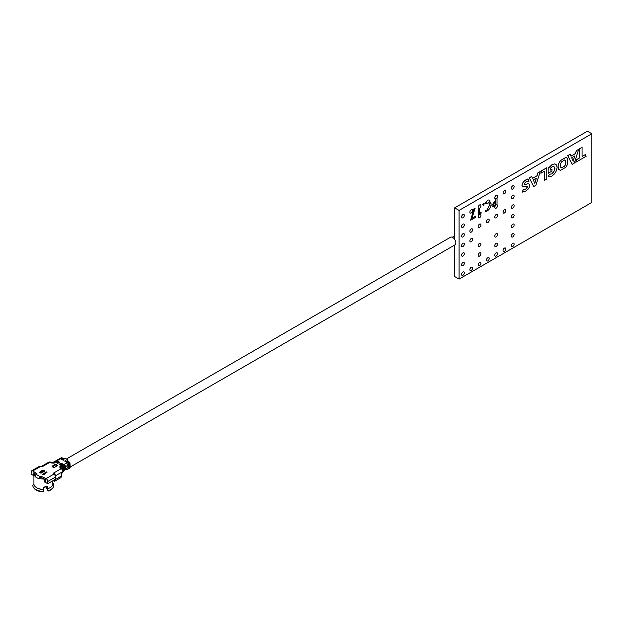 <?xml version="1.0" encoding="UTF-8"?>
<svg xmlns="http://www.w3.org/2000/svg" width="623" height="623" viewBox="0 0 623 623"><rect width="100%" height="100%" fill="white"/><g stroke="black" fill="none" stroke-linecap="round" stroke-linejoin="round"><path stroke-width="0.93" d="M475.092 208.269L473.83 208.931L470.669 220.121M475.17 208.222L473.885 208.962L470.669 220.192L475.567 217.357L475.567 216.22L471.946 218.307L475.115 208.191M475.567 216.22L471.961 218.237M554.626 163.95L551.986 164.745L548.178 168.327L548.178 173.311L551.955 171.13L551.955 169.152L550.171 170.18L550.171 168.405L551.869 166.964L553.45 166.489L554.532 167.104L554.922 168.677L553.442 172.579L551.838 173.934L549.587 174.222L548.178 176.535L549.704 176.839L551.947 176.021L554.61 173.762L556.464 170.686L557.126 167.408L556.464 164.893L554.571 163.919L551.931 164.713L548.123 168.296L548.178 173.249M553.45 166.489L554.532 167.104L554.478 170.686L551.783 173.903L549.533 174.183L548.201 176.543M553.395 166.458L554.478 167.073M527.985 183.777L525.111 184.501L524.177 183.987L525.999 181.776L529.098 181.114L527.993 178.894L523.818 181.464L522.463 183.466L522.012 185.428L522.502 186.869L526.988 186.339L527.486 186.877L525.703 189.151L523.149 189.813L522.424 192.11L525.687 191.183L527.876 189.47L529.215 187.476L529.659 185.506L529.168 184.05L527.93 183.746L525.057 184.47L524.122 183.956M526.007 179.743L523.764 181.433L522.409 183.435L521.957 185.397L522.604 186.931M541.691 170.694L540.873 173.287L544.518 171.185L544.518 180.312L546.768 179.011L546.768 167.758L541.691 170.694M546.714 167.789L541.636 170.663L540.896 173.21M532.548 178.38L531.684 176.465L529.324 177.835L533.677 186.565L535.905 185.28L540.242 171.527L537.937 172.859L537.073 175.772L532.548 178.38M533.257 179.946L534.807 183.364L536.348 178.162L533.257 179.946M537.937 172.859L537.018 175.741L532.525 178.334M560.575 167.159L561.627 167.782L564.64 166.037L565.7 164.192L565.7 160.594L564.64 159.963M561.681 167.813L564.695 166.068L565.754 164.231L565.754 160.625L564.695 159.994L561.681 161.739L560.63 163.584L560.63 167.19L561.627 167.782M560.552 160.532L558.706 163.608L558.037 166.878L558.706 169.37L560.552 170.32L565.832 167.276L567.678 164.199L567.678 158.429L565.832 157.487L560.552 160.532M558.706 163.608L557.982 166.847L558.652 169.339L559.384 169.993M570.972 156.194L570.115 154.286L567.748 155.649L572.101 164.386L574.328 163.101L578.674 149.341L576.361 150.68L575.496 153.585L570.972 156.194M571.688 157.767L573.23 161.178L574.772 155.976L571.688 157.767M578.588 149.388L576.306 150.641L575.442 153.554L570.948 156.147M462.944 275.249A1.955 1.129 120 0 0 464.228 273.528A1.955 1.129 120 0 0 463.925 271.963A1.955 1.129 120 0 0 462.944 272.056A1.955 1.129 120 0 0 461.666 273.785A1.955 1.129 120 0 0 461.97 275.35A1.955 1.129 120 0 0 462.944 275.249M462.944 265.671A1.955 1.129 120 0 0 464.228 263.95A1.955 1.129 120 0 0 463.925 262.376A1.955 1.129 120 0 0 462.944 262.478A1.955 1.129 120 0 0 461.666 264.199A1.955 1.129 120 0 0 461.97 265.764A1.955 1.129 120 0 0 462.944 265.671M512.737 189.01A1.955 1.129 120 0 0 514.014 187.289A1.955 1.129 120 0 0 513.718 185.724A1.955 1.129 120 0 0 512.737 185.818A1.955 1.129 120 0 0 511.46 187.539A1.955 1.129 120 0 0 511.763 189.112A1.955 1.129 120 0 0 512.737 189.01M512.737 198.597A1.955 1.129 120 0 0 514.014 196.868A1.955 1.129 120 0 0 513.718 195.303A1.955 1.129 120 0 0 512.737 195.404A1.955 1.129 120 0 0 511.46 197.125A1.955 1.129 120 0 0 511.763 198.69A1.955 1.129 120 0 0 512.737 198.597M479.546 246.506A1.955 1.129 120 0 0 480.824 244.784A1.955 1.129 120 0 0 480.52 243.211A1.955 1.129 120 0 0 479.546 243.313A1.955 1.129 120 0 0 478.269 245.034A1.955 1.129 120 0 0 478.565 246.599A1.955 1.129 120 0 0 479.546 246.506M479.546 256.092A1.955 1.129 120 0 0 480.824 254.363A1.955 1.129 120 0 0 480.52 252.798A1.955 1.129 120 0 0 479.546 252.891A1.955 1.129 120 0 0 478.269 254.62A1.955 1.129 120 0 0 478.565 256.185A1.955 1.129 120 0 0 479.546 256.092M479.546 265.671A1.955 1.129 120 0 0 480.824 263.95A1.955 1.129 120 0 0 480.52 262.376A1.955 1.129 120 0 0 479.546 262.478A1.955 1.129 120 0 0 478.269 264.199A1.955 1.129 120 0 0 478.565 265.764A1.955 1.129 120 0 0 479.546 265.671M471.245 212.965A1.955 1.129 120 0 0 472.522 211.244A1.955 1.129 120 0 0 472.226 209.678A1.955 1.129 120 0 0 471.245 209.772A1.955 1.129 120 0 0 469.968 211.501A1.955 1.129 120 0 0 470.264 213.066A1.955 1.129 120 0 0 471.245 212.965M487.84 260.881A1.955 1.129 120 0 0 489.117 259.152A1.955 1.129 120 0 0 488.821 257.587A1.955 1.129 120 0 0 487.84 257.688A1.955 1.129 120 0 0 486.563 259.409A1.955 1.129 120 0 0 486.867 260.975A1.955 1.129 120 0 0 487.84 260.881M479.546 208.175A1.955 1.129 120 0 0 480.824 206.454A1.955 1.129 120 0 0 480.52 204.889A1.955 1.129 120 0 0 479.546 204.983A1.955 1.129 120 0 0 478.433 206.275L478.246 206.774A1.955 1.129 120 0 0 478.246 207.88L478.246 215.753L478.651 215.581A1.955 1.129 120 0 1 479.601 214.6A1.955 1.129 120 0 1 480.022 214.429L481.252 212.996L480.972 212.1L479.578 213.79L479.523 208.191A1.955 1.129 120 0 0 479.546 208.175M478.246 207.88L478.3 207.911A1.955 1.129 120 0 0 478.62 208.308A1.955 1.129 120 0 0 479.578 208.222M478.246 206.774L478.3 206.805A1.955 1.129 120 0 1 478.487 206.306L478.433 206.275M478.3 207.911L478.3 215.784M479.546 227.34A1.955 1.129 120 0 0 480.824 225.619A1.955 1.129 120 0 0 480.52 224.054A1.955 1.129 120 0 0 479.546 224.148A1.955 1.129 120 0 0 478.269 225.869A1.955 1.129 120 0 0 478.565 227.442A1.955 1.129 120 0 0 479.546 227.34M462.944 227.34A1.955 1.129 120 0 0 464.228 225.619A1.955 1.129 120 0 0 463.925 224.046A1.955 1.129 120 0 0 462.944 224.148A1.955 1.129 120 0 0 461.666 225.869A1.955 1.129 120 0 0 461.97 227.442A1.955 1.129 120 0 0 462.944 227.34M462.944 246.506A1.955 1.129 120 0 0 464.228 244.784A1.955 1.129 120 0 0 463.925 243.211A1.955 1.129 120 0 0 462.944 243.313A1.955 1.129 120 0 0 461.666 245.034A1.955 1.129 120 0 0 461.97 246.599A1.955 1.129 120 0 0 462.944 246.506M462.944 236.927A1.955 1.129 120 0 0 464.228 235.198A1.955 1.129 120 0 0 463.925 233.633A1.955 1.129 120 0 0 462.944 233.726A1.955 1.129 120 0 0 461.666 235.455A1.955 1.129 120 0 0 461.97 237.02A1.955 1.129 120 0 0 462.944 236.927M471.245 232.13A1.955 1.129 120 0 0 472.522 230.409A1.955 1.129 120 0 0 472.226 228.843A1.955 1.129 120 0 0 471.245 228.937A1.955 1.129 120 0 0 469.968 230.666A1.955 1.129 120 0 0 470.264 232.231A1.955 1.129 120 0 0 471.245 232.13M462.944 256.084A1.955 1.129 120 0 0 464.228 254.363A1.955 1.129 120 0 0 463.925 252.798A1.955 1.129 120 0 0 462.944 252.891A1.955 1.129 120 0 0 461.666 254.62A1.955 1.129 120 0 0 461.97 256.185A1.955 1.129 120 0 0 462.944 256.084M471.245 241.716A1.955 1.129 120 0 0 472.522 239.987A1.955 1.129 120 0 0 472.226 238.422A1.955 1.129 120 0 0 471.245 238.523A1.955 1.129 120 0 0 469.968 240.244A1.955 1.129 120 0 0 470.264 241.81A1.955 1.129 120 0 0 471.245 241.716M471.245 270.46A1.955 1.129 120 0 0 472.522 268.739A1.955 1.129 120 0 0 472.226 267.174A1.955 1.129 120 0 0 471.245 267.267A1.955 1.129 120 0 0 469.968 268.988A1.955 1.129 120 0 0 470.264 270.561A1.955 1.129 120 0 0 471.245 270.46M462.944 217.762A1.955 1.129 120 0 0 464.228 216.033A1.955 1.129 120 0 0 463.925 214.468A1.955 1.129 120 0 0 462.944 214.561A1.955 1.129 120 0 0 461.666 216.29A1.955 1.129 120 0 0 461.97 217.855A1.955 1.129 120 0 0 462.944 217.762M495.768 204.702L494.919 205.279L493.229 204.531L495.768 201.252L495.768 204.702L493.572 205.489M495.706 201.268L495.706 204.671M495.706 198.76L495.768 198.799A1.955 1.129 120 0 0 496.196 198.628A1.955 1.129 120 0 0 497.037 197.81L496.983 197.779A1.955 1.129 120 0 0 497.115 195.303A1.955 1.129 120 0 0 496.142 195.404A1.955 1.129 120 0 0 494.864 197.125A1.955 1.129 120 0 0 495.16 198.69A1.955 1.129 120 0 0 495.706 198.76L495.706 200.069L491.897 205.294L492.653 206.898M495.768 198.799L495.768 200.1L491.952 205.325L492.707 206.929L495.075 206.322A1.955 1.129 -60 0 1 496.196 205.014A1.955 1.129 -60 0 1 497.037 204.858L497.037 197.81M494.981 206.384A1.955 1.129 120 0 0 495.16 208.277A1.955 1.129 120 0 0 496.142 208.175A1.955 1.129 120 0 0 497.419 206.454A1.955 1.129 120 0 0 497.115 204.889A1.955 1.129 120 0 0 497.037 204.85M496.142 217.762A1.955 1.129 120 0 0 497.419 216.033A1.955 1.129 120 0 0 497.115 214.468A1.955 1.129 120 0 0 496.142 214.561A1.955 1.129 120 0 0 494.864 216.29A1.955 1.129 120 0 0 495.16 217.855A1.955 1.129 120 0 0 496.142 217.762M496.142 236.927A1.955 1.129 120 0 0 497.419 235.198A1.955 1.129 120 0 0 497.115 233.633A1.955 1.129 120 0 0 496.142 233.726A1.955 1.129 120 0 0 494.864 235.455A1.955 1.129 120 0 0 495.16 237.02A1.955 1.129 120 0 0 496.142 236.927M496.142 246.506A1.955 1.129 120 0 0 497.419 244.784A1.955 1.129 120 0 0 497.115 243.211A1.955 1.129 120 0 0 496.142 243.313A1.955 1.129 120 0 0 494.864 245.034A1.955 1.129 120 0 0 495.16 246.599A1.955 1.129 120 0 0 496.142 246.506M496.142 256.092A1.955 1.129 120 0 0 497.419 254.363A1.955 1.129 120 0 0 497.115 252.798A1.955 1.129 120 0 0 496.142 252.891A1.955 1.129 120 0 0 494.864 254.62A1.955 1.129 120 0 0 495.16 256.185A1.955 1.129 120 0 0 496.142 256.092M486.843 201.393A1.955 1.129 120 0 0 486.532 202.833L485.574 203.682L485.356 202.639L486.789 201.354L485.301 202.607L485.558 203.612M487.093 211.049C489.709 209.297 491.049 206.867 491.119 203.752L489.195 200.513A1.955 1.129 120 0 1 488.977 202.187L489.842 204.562L487.046 209.935L485.543 210.395L485.27 211.688L487.093 211.049M487.046 209.935L485.543 210.395M485.597 210.426L485.325 211.719M489.974 200.715L489.133 200.474A1.955 1.129 120 0 0 488.821 200.092A1.955 1.129 120 0 0 487.84 200.193A1.955 1.129 120 0 0 486.789 201.354M488.977 202.187L489.787 204.531L486.991 209.904M486.485 202.864A1.955 1.129 120 0 0 486.867 203.48A1.955 1.129 120 0 0 487.84 203.386A1.955 1.129 120 0 0 488.923 202.156M487.84 222.551A1.955 1.129 120 0 0 489.117 220.83A1.955 1.129 120 0 0 488.821 219.257A1.955 1.129 120 0 0 487.84 219.358A1.955 1.129 120 0 0 486.563 221.079A1.955 1.129 120 0 0 486.867 222.645A1.955 1.129 120 0 0 487.84 222.551M512.737 208.175A1.955 1.129 120 0 0 514.014 206.454A1.955 1.129 120 0 0 513.718 204.889A1.955 1.129 120 0 0 512.737 204.983A1.955 1.129 120 0 0 511.46 206.704A1.955 1.129 120 0 0 511.763 208.277A1.955 1.129 120 0 0 512.737 208.175M512.737 217.762A1.955 1.129 120 0 0 514.014 216.033A1.955 1.129 120 0 0 513.718 214.468A1.955 1.129 120 0 0 512.737 214.569A1.955 1.129 120 0 0 511.46 216.29A1.955 1.129 120 0 0 511.763 217.855A1.955 1.129 120 0 0 512.737 217.762M512.737 227.34A1.955 1.129 120 0 0 514.014 225.619A1.955 1.129 120 0 0 513.718 224.054A1.955 1.129 120 0 0 512.737 224.148A1.955 1.129 120 0 0 511.46 225.869A1.955 1.129 120 0 0 511.763 227.442A1.955 1.129 120 0 0 512.737 227.34M512.737 236.927A1.955 1.129 120 0 0 514.014 235.198A1.955 1.129 120 0 0 513.718 233.633A1.955 1.129 120 0 0 512.737 233.726A1.955 1.129 120 0 0 511.46 235.455A1.955 1.129 120 0 0 511.763 237.02A1.955 1.129 120 0 0 512.737 236.927M504.443 251.295A1.955 1.129 120 0 0 505.72 249.574A1.955 1.129 120 0 0 505.417 248.009A1.955 1.129 120 0 0 504.443 248.102A1.955 1.129 120 0 0 503.158 249.823A1.955 1.129 120 0 0 503.462 251.396A1.955 1.129 120 0 0 504.443 251.295M504.443 212.965A1.955 1.129 120 0 0 505.72 211.244A1.955 1.129 120 0 0 505.417 209.678A1.955 1.129 120 0 0 504.443 209.772A1.955 1.129 120 0 0 503.158 211.501A1.955 1.129 120 0 0 503.462 213.066A1.955 1.129 120 0 0 504.443 212.965M504.443 193.8A1.955 1.129 120 0 0 505.72 192.079A1.955 1.129 120 0 0 505.417 190.513A1.955 1.129 120 0 0 504.443 190.607A1.955 1.129 120 0 0 503.158 192.336A1.955 1.129 120 0 0 503.462 193.901A1.955 1.129 120 0 0 504.443 193.8M512.737 246.506A1.955 1.129 120 0 0 514.014 244.784A1.955 1.129 120 0 0 513.718 243.211A1.955 1.129 120 0 0 512.737 243.313A1.955 1.129 120 0 0 511.46 245.034A1.955 1.129 120 0 0 511.763 246.607A1.955 1.129 120 0 0 512.737 246.506M591.85 202.428L591.85 133.758L459.073 210.41L459.073 279.088L591.85 202.428M478.542 215.644A1.955 1.129 120 0 0 478.565 217.855A1.955 1.129 120 0 0 479.546 217.762A1.955 1.129 120 0 0 480.824 216.033A1.955 1.129 120 0 0 480.52 214.468A1.955 1.129 120 0 0 480.06 214.382M480.94 212.139L479.578 213.705M570.076 154.302L567.693 155.618L572.078 164.332M566.946 157.783L565.777 157.455L560.498 160.5L558.652 163.576M531.653 176.488L529.27 177.804L533.654 186.518M540.164 171.574L537.883 172.828M544.455 171.216L544.518 180.249M527.961 178.902L525.952 179.712M529.106 184.011L527.93 183.746M526.933 186.308L527.432 186.845L526.996 187.998L525.648 189.119L523.094 189.774L522.37 192.071M551.9 169.183L550.171 170.118M555.732 164.238L554.571 163.919M582.014 147.41L579.764 148.648L579.764 157.775L576.54 159.636L575.8 162.182M585.277 154.652L582.069 156.443M484.25 203.768L483.456 203.254L482.654 204.687L483.448 205.216M459.073 279.088L454.65 276.534L454.65 245.065M459.073 210.41L454.65 207.856L454.65 239.357M591.85 133.758L587.427 131.196L454.65 207.856M573.191 161.092L574.694 156.023M483.51 203.285L482.708 204.718L483.503 205.247L484.305 203.799L483.51 203.285M582.069 156.505L582.069 147.378L579.818 148.679L579.818 157.806L576.594 159.667L575.777 162.268L586.126 156.287L585.309 154.636L582.069 156.505M534.768 183.279L536.271 178.209M66.365 459.026L450.499 237.246A4.423 2.554 60 0 1 453.91 238.43A4.423 2.554 60 0 1 455.841 242.877A4.423 2.554 60 0 1 454.922 244.901L70.15 467.055M68.982 466.354L69.418 466.58L69.324 464.182A1.76 1.02 -120 0 0 68.078 462.087L65.477 460.584L65.477 461.098L68.078 462.601A1.137 0.654 60 0 1 68.88 463.948L68.569 466.588A4.423 2.554 60 0 1 68.569 466.627M39.576 472.693L40.067 471.751L39.576 472.374L39.997 472.919L42.169 472.841L40.191 472.436L42.364 471.751L41.998 471.37L43.174 470.645L44.023 471.089L43.532 471.588L44.023 471.876L44.661 471.136L43.127 470.279L41.897 470.599L41.663 471.564L40.067 471.751M40.067 472.07L40.978 471.494M40.978 471.813L41.663 471.884L41.897 470.599M41.897 470.918L43.127 470.279M43.127 470.599L44.171 470.536M44.171 470.856L44.661 471.455M43.532 471.907L43.766 471.089M40.62 472.289L40.386 473.013L41.858 472.982M42.341 471.222L42.364 472.07M56.156 464.501A0.779 0.452 0 0 0 55.05 464.501L52.285 466.097A0.779 0.452 0 0 0 52.285 466.736L53.391 467.375A0.779 0.452 0 0 0 54.497 467.375L57.261 465.778A0.779 0.452 0 0 0 57.261 465.14L56.156 464.501L52.558 466.892M57.261 465.14L56.989 465.615L55.883 464.976M52.285 466.097L52.558 466.572M44.031 474.267L47.06 472.203L46.554 471.915L42.403 474.305L44.132 474.617L43.758 474.111M42.761 474.422L46.78 472.359M63.538 470.599A2.344 1.355 0 0 1 62.853 471.556A2.344 1.355 -120 0 0 61.194 468.683L53.282 473.254L54.162 473.324A2.344 1.355 60 0 1 55.385 475.871L62.853 471.556L62.853 472.195L63.538 471.237L62.362 468.566L61.062 467.818A2.344 1.355 120 0 0 59.894 467.935L61.194 468.683A2.344 1.355 -60 0 1 62.362 468.566M61.404 468.013A2.344 1.355 -120 0 0 59.894 466.02L59.894 467.935M63.149 469.306L63.149 468.153L62.541 468.504L63.149 468.153A1.947 1.129 -120 0 0 61.77 465.763L59.894 466.02M62.541 468.683L62.541 468.504A1.947 1.129 -120 0 0 61.163 466.113M65.688 469.189L65.057 469.75L65.874 468.808L65.75 466.65L65.142 467.001L65.75 466.65L64.371 464.26L63.764 464.61A1.947 1.129 60 0 1 65.142 467.001A1.947 1.129 60 0 1 65.142 467.009L65.135 469.127L64.582 469.446L64.59 467.328A1.947 1.129 -120 0 0 63.211 464.929L62.323 465.443A1.947 1.129 60 0 1 63.702 467.834L63.476 470.085M63.702 467.834L64.59 467.328L63.702 467.834M56.631 461.129A1.324 0.763 60 0 1 57.067 461.261L59.255 462.523M54.419 461.713A1.947 1.129 60 0 1 54.653 461.479L55.54 460.973A1.947 1.129 60 0 1 56.514 461.067L59.146 462.585L59.699 462.266L57.067 460.747L60.61 458.738A1.76 1.02 -120 0 0 59.73 458.645L59.045 459.042L59.917 459.135M55.86 460.88A1.947 1.129 60 0 1 56.093 460.646A1.947 1.129 60 0 1 57.067 460.747M55.19 461.962A1.324 0.763 60 0 1 55.634 462.087L55.579 462.188M54.653 461.479A1.947 1.129 60 0 1 55.634 461.581L56.514 461.067M55.634 462.087L57.814 463.348M53.095 462.944A1.947 1.129 60 0 1 53.103 462.827A1.947 1.129 60 0 1 53.492 462.149L54.1 461.799A1.947 1.129 60 0 1 55.081 461.9L57.705 463.411L58.258 463.091L55.634 461.581M53.492 462.149A1.947 1.129 60 0 1 54.466 462.25L55.081 461.9M41.048 466.767A2.344 1.355 60 0 1 41.375 466.425A2.344 1.355 60 0 1 42.107 466.354L42.107 466.798L50.011 462.235A2.344 1.355 -120 0 0 48.843 462.118L51.187 462.118A2.344 1.355 120 0 0 50.011 462.235L51.312 462.982L54.637 462.982L54.466 462.25M42.107 466.354L42.107 466.798L42.107 466.354M53.282 473.823L53.282 473.254L53.835 474.142L46.086 478.62L40.939 476.159L40.939 477.436L38.906 478.612L40.074 476.657L36.204 474.422L37.069 473.924L32.809 470.949L40.557 466.479L42.107 466.798M42.053 470.98L41.165 470.98M40.557 466.479A2.344 1.355 -120 0 0 39.381 466.362L31.633 470.832A2.344 1.355 60 0 1 32.809 470.949M40.939 477.436L44.661 479.188L38.906 478.612A9.392 5.42 180 0 1 35.036 476.377L34.031 473.052L36.079 474.5M36.204 474.422L35.036 476.377M40.939 476.159L40.074 476.657M46.086 478.62A2.344 1.355 60 0 1 47.745 481.493L47.745 483.728L55.494 479.258L55.494 477.023A2.344 1.355 -120 0 0 53.835 474.142M47.745 483.728L45.814 482.607L45.814 478.456M45.814 482.607L44.661 482.07L44.661 479.188M55.385 479.321L54.279 481.431L53.29 480.528M54.575 481.306L60.937 477.631L61.747 475.84L55.385 479.515M54.567 481.299L54.279 480.022L53.609 480.341M46.85 486.602L43.758 487.513M33.938 483.736A9.392 5.42 0 0 0 33.93 483.907A9.392 5.42 0 0 0 43.618 489.328L43.618 487.871L45.206 486.485L46.289 486.314L47.753 487.225L47.753 488.689A9.392 5.42 0 0 0 49.957 487.747A9.392 5.42 0 0 0 52.714 483.907L52.714 480.863M47.753 488.689L47.301 488.915L48.407 490.589A10.521 6.074 180 0 0 50.759 489.569A10.521 6.074 180 0 0 53.196 487.373A10.521 6.074 180 0 0 52.714 482.529M53.196 487.373L52.815 487.98A10.108 5.841 0 0 1 50.471 490.091A10.108 5.841 0 0 1 48.173 491.088L46.398 487.996L46.834 486.283M48.173 491.088L48.407 490.589M49.248 488.113A8.605 4.968 180 0 1 47.301 488.915M46.398 487.653L46.85 487.124M47.418 486.493L47.753 487.225L46.85 486.485M43.618 489.328L43.688 489.476A8.605 4.968 0 0 1 37.396 488.113M34.016 484.616L32.801 485.161A10.521 6.074 0 0 0 33.447 487.373A10.521 6.074 0 0 0 43.517 491.352L43.688 489.476M33.447 487.373L33.829 487.98A10.108 5.841 0 0 0 43.555 491.804L43.517 491.352M43.555 491.804L43.828 488.05M33.089 471.113L33.089 475.263L33.93 475.863M31.633 470.832A2.344 1.355 60 0 0 31.15 471.907L31.15 474.142L33.089 475.263M51.187 462.118L53.461 462.866A2.344 1.355 60 0 1 54.637 462.982M56.849 464.898L56.529 465.358M56.093 460.646L57.674 460.397M62.129 457.858A1.76 1.02 -120 0 0 61.249 457.765L60.556 458.17A1.76 1.02 60 0 1 61.436 458.255L62.129 457.858L63.515 458.653A0.779 0.452 0 0 0 64.621 458.653L65.174 458.333L67.938 459.93L67.775 461.113M60.244 458.59A1.76 1.02 60 0 1 60.556 458.17M60.61 458.738L63.211 460.233L64.037 459.758L61.436 458.255M63.601 460.015L61.436 458.769A1.137 0.654 -120 0 0 60.867 458.707L60.719 458.801M65.431 469.594L67.323 469.415A1.76 1.02 60 0 0 67.572 469.337A1.76 1.02 60 0 0 67.938 468.527L70.15 467.25A1.76 1.02 -120 0 0 70.15 467.18L70.017 463.777A1.76 1.02 -120 0 0 68.771 461.69L68.078 462.087M69.535 468.138A1.76 1.02 -120 0 0 69.784 468.06A1.76 1.02 -120 0 0 70.15 467.25M67.938 459.93L67.385 460.249A0.779 0.452 0 0 0 67.385 460.888L68.771 461.69M70.15 467.18L67.938 468.457L67.806 465.054L66.56 462.967L64.371 464.26M65.477 460.584L64.652 461.067L67.245 462.57A1.76 1.02 60 0 1 68.491 464.657L68.592 467.063L69.418 466.58M65.874 468.808L67.362 467.787L67.923 468.114L67.362 467.787M62.323 465.443L59.699 463.925L59.146 464.244L61.77 465.763M64.582 469.446L63.39 469.773M63.258 469.485L63.258 467.577A1.324 0.763 -120 0 0 62.323 465.949L59.699 464.439L59.699 463.925M61.023 463.668L61.132 463.091L60.579 463.411L63.211 464.929M65.742 468.776L64.691 468.87L64.535 466.845M64.699 466.752A1.324 0.763 -120 0 0 63.764 465.124L61.132 463.605M63.764 464.61L61.132 463.091M65.477 461.098L65.088 461.324M53.228 473.285L53.228 473.792M55.385 475.871L55.385 476.268M62.853 472.195L61.747 473.472L61.747 475.84M55.05 464.501L55.322 464.976M47.745 481.493L55.494 477.023M52.488 462.866L52.488 462.866A2.344 1.355 120 0 0 51.312 462.982M69.324 464.182L70.017 463.777M67.385 460.249L67.385 460.888M65.75 466.65L68.491 464.657M67.245 462.57L66.56 462.967M68.429 464.213L68.88 463.948M67.634 462.858L68.078 462.601M54.162 473.324L54.162 474.376M452.29 237.254L454.65 235.891M41.375 466.425L48.843 462.118M33.93 483.907L33.93 473.823M52.994 463.683L53.103 462.827M56.716 460.288L59.053 459.034M69.784 468.06L67.572 469.337M65.345 469.664L63.538 470.7"/></g></svg>
